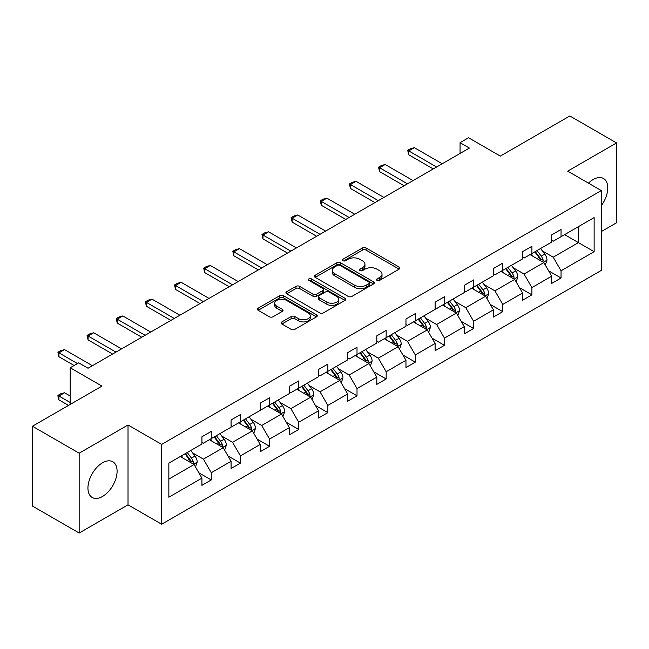 <?xml version="1.0" encoding="UTF-8"?>
<svg xmlns="http://www.w3.org/2000/svg" width="649" height="649" viewBox="0 0 649 649"><rect width="100%" height="100%" fill="white"/><g stroke="black" fill="none" stroke-linecap="round" stroke-linejoin="round"><path stroke-width="0.97" d="M377.061 280.409A1.817 1.047 0 0 0 379.624 280.409L399.111 269.157A2.596 1.501 0 0 0 399.873 268.102A2.596 1.501 0 0 0 399.111 267.039L366.101 247.983A2.596 1.501 0 0 0 362.434 247.983L342.948 259.227A1.817 1.047 0 0 0 342.412 259.973A1.817 1.047 0 0 0 342.948 260.711A1.817 1.047 0 0 0 345.511 260.711L348.034 259.259A8.299 4.794 0 0 1 359.773 259.259L362.523 260.849A8.299 4.794 0 0 1 364.957 264.232A8.299 4.794 0 0 1 362.523 267.623L360 269.075A1.817 1.047 0 0 0 359.473 269.822A1.817 1.047 0 0 0 360 270.56A1.817 1.047 0 0 0 362.572 270.56L365.087 269.108A8.299 4.794 0 0 1 376.826 269.108L379.584 270.69A8.299 4.794 0 0 1 382.01 274.081A8.299 4.794 0 0 1 379.584 277.472L377.061 278.924A1.817 1.047 0 0 0 376.525 279.67A1.817 1.047 0 0 0 377.061 280.409L377.061 278.924M102.518 496.461A20.614 11.901 120 0 0 115.984 478.297A20.614 11.901 120 0 0 112.829 461.78A20.614 11.901 120 0 0 102.518 462.802A20.614 11.901 120 0 0 89.051 480.966A20.614 11.901 120 0 0 92.215 497.483A20.614 11.901 120 0 0 102.518 496.461M601.323 205.619A20.614 11.901 120 0 0 603.497 178.491A20.614 11.901 120 0 0 593.194 179.513A20.614 11.901 120 0 0 588.473 183.148M601.323 231.563L616.55 222.769L616.55 142.942L569.838 115.968L500.33 156.101L468.562 137.758L460.06 142.675L460.06 153.456M79.162 533.032L128.023 504.817L128.023 424.99L79.162 453.197L79.162 533.032L32.45 506.058L32.45 426.231L101.958 386.098L70.197 367.756L70.197 404.441M79.162 453.197L32.45 426.231M281.917 321.888A2.596 1.501 0 0 0 281.155 322.951A2.596 1.501 0 0 0 281.917 324.005L291.174 329.359A2.596 1.501 0 0 0 294.849 329.359L316.485 316.858A2.596 1.501 0 0 0 317.247 315.803A2.596 1.501 0 0 0 316.485 314.741L283.475 295.684A2.596 1.501 0 0 0 279.808 295.684L258.164 308.178A2.596 1.501 0 0 0 257.402 309.24A2.596 1.501 0 0 0 258.164 310.295L269.351 316.753A2.596 1.501 0 0 0 273.018 316.753L282.283 311.406A2.596 1.501 0 0 0 283.045 310.352A2.596 1.501 0 0 0 282.283 309.289L276.734 306.085A6.936 4.008 0 0 1 274.705 303.253A6.936 4.008 0 0 1 278.981 299.554A6.936 4.008 0 0 1 286.55 300.422L308.283 312.972A6.936 4.008 0 0 1 310.311 315.803A6.936 4.008 0 0 1 306.028 319.503A6.936 4.008 0 0 1 298.467 318.635L294.849 316.542A2.596 1.501 0 0 0 291.174 316.542L281.917 321.888L281.917 324.005M70.197 367.756L78.699 362.848L88.037 368.243L469.405 148.061L460.06 142.675M128.023 424.99L161.658 444.403L601.323 190.571L601.323 270.398L161.658 524.238L161.658 444.403M616.55 142.942L567.688 171.149L601.323 190.571M348.221 296.423A2.596 1.501 0 0 0 351.888 296.423L373.524 283.929A2.596 1.501 0 0 0 374.286 282.867A2.596 1.501 0 0 0 373.524 281.812L340.514 262.748A2.596 1.501 0 0 0 336.847 262.748L315.203 275.249A2.596 1.501 0 0 0 314.441 276.304A2.596 1.501 0 0 0 315.203 277.366L348.221 296.423M309.605 280.798A1.817 1.047 0 0 1 311.447 281.058L311.447 278.9L345.008 298.28A2.596 1.501 0 0 1 345.771 299.335A2.596 1.501 0 0 1 345.008 300.398L323.364 312.891A2.596 1.501 0 0 1 319.697 312.891L286.688 293.827L286.688 291.709A2.596 1.501 0 0 0 285.925 292.772A2.596 1.501 0 0 0 286.688 293.827M286.688 291.709L295.944 286.363A2.596 1.501 0 0 1 299.611 286.363L313.005 294.094A2.596 1.501 0 0 0 316.671 294.094L322.813 290.549A2.596 1.501 0 0 0 323.575 289.486A2.596 1.501 0 0 0 322.813 288.432L308.875 280.384A1.817 1.047 0 0 1 308.348 279.638A1.817 1.047 0 0 1 309.468 278.672A1.817 1.047 0 0 1 311.447 278.9M168.854 463.126L201.928 444.03L201.928 436.801L211.266 431.407L211.266 438.635L231.076 427.196L231.076 419.968L240.414 414.581L240.414 421.809L260.225 410.371L260.225 403.143L269.562 397.748L269.562 404.976L289.373 393.545L289.373 386.317L298.71 380.922L298.71 388.151L318.521 376.712L318.521 369.484L327.867 364.089L327.867 371.317L347.669 359.887L347.669 352.658L357.015 347.264L357.015 354.492L376.818 343.053L376.818 335.825L386.163 330.43L386.163 337.658L405.966 326.228L405.966 319L415.311 313.605L415.311 320.833L435.114 309.395L435.114 302.166L444.46 296.771L444.46 304L464.262 292.569L464.262 285.341L473.608 279.946L473.608 287.174L493.41 275.736L493.41 268.508L502.756 263.121L502.756 270.341L522.567 258.91L522.567 251.682L531.904 246.287L531.904 253.516L551.715 242.077L551.715 234.857L561.052 229.462L561.052 236.69L594.127 217.593L594.127 251.682L561.052 270.779L561.052 278.007L551.715 283.402L551.715 276.174L531.904 287.604L531.904 294.833L522.567 300.227L522.567 292.999L502.756 304.438L502.756 311.666L493.41 317.053L493.41 309.833L473.608 321.263L473.608 328.491L464.262 333.886L464.262 326.658L444.46 338.097L444.46 345.325L435.114 350.711L435.114 343.483L415.311 354.922L415.311 362.15L405.966 367.545L405.966 360.317L386.163 371.747L386.163 378.975L376.818 384.37L376.818 377.142L357.015 388.581L357.015 395.809L347.669 401.204L347.669 393.975L327.867 405.406L327.867 412.634L318.521 418.029L318.521 410.801L298.71 422.239L298.71 429.468L289.373 434.862L289.373 427.634L269.562 439.065L269.562 446.293L260.225 451.688L260.225 444.46L240.414 455.898L240.414 463.126L231.076 468.521L231.076 461.293L211.266 472.723L211.266 479.952L201.928 485.347L201.928 478.118L168.854 497.215L168.854 463.126M209.4 439.714L223.224 447.696L203.421 459.135L192.607 452.888M203.421 459.135L211.266 472.723M223.224 447.696L231.076 461.293M201.928 442.302L203.421 443.17L211.266 438.635M238.548 422.888L252.372 430.871L232.569 442.302L221.755 436.055M232.569 442.302L240.414 455.898M252.372 430.871L260.225 444.46M231.076 425.476L232.569 426.336L240.414 421.809M267.696 406.055L281.52 414.038L261.717 425.476L250.903 419.23M261.717 425.476L269.562 439.065M281.52 414.038L289.373 427.634M260.225 408.643L261.717 409.511L269.562 404.976M296.844 389.23L310.676 397.212L290.866 408.643L280.052 402.404M290.866 408.643L298.71 422.239M310.676 397.212L318.521 410.801M289.373 391.818L290.866 392.677L298.71 388.151M325.993 372.396L339.825 380.379L320.014 391.818L309.2 385.571M320.014 391.818L327.867 405.406M339.825 380.379L347.669 393.975M318.521 374.984L320.014 375.852L327.867 371.317M355.141 355.571L368.973 363.554L349.162 374.984L338.348 368.746M349.162 374.984L357.015 388.581M368.973 363.554L376.818 377.142M347.669 358.159L349.162 359.019L357.015 354.492M384.289 338.737L398.121 346.72L378.31 358.159L367.496 351.912M378.31 358.159L386.163 371.747M398.121 346.72L405.966 360.317M376.818 341.325L378.31 342.193L386.163 337.658M413.437 321.912L427.269 329.895L407.458 341.325L396.644 335.087M407.458 341.325L415.311 354.922M427.269 329.895L435.114 343.483M405.966 324.5L407.458 325.36L415.311 320.833M442.594 305.079L456.417 313.061L436.615 324.5L425.793 318.253M436.615 324.5L444.46 338.097M456.417 313.061L464.262 326.658M435.114 307.675L436.615 308.535L444.46 304M471.742 288.253L485.566 296.236L465.763 307.675L454.949 301.428M465.763 307.675L473.608 321.263M485.566 296.236L493.41 309.833M464.262 290.841L465.763 291.701L473.608 287.174M500.89 271.42L514.714 279.411L494.911 290.841L484.097 284.595M494.911 290.841L502.756 304.438M514.714 279.411L522.567 292.999M493.41 274.016L494.911 274.876L502.756 270.341M530.038 254.595L543.862 262.577L524.059 274.016L513.245 267.769M524.059 274.016L531.904 287.604M543.862 262.577L551.715 276.174M522.567 257.182L524.059 258.051L531.904 253.516M564.606 234.638L578.429 242.621L553.208 257.182L542.394 250.944M553.208 257.182L561.052 270.779M594.127 251.682L578.429 242.621L578.429 226.655L594.127 217.593M128.023 504.817L161.658 524.238M551.715 240.357L553.208 241.217L561.052 236.69M168.854 479.092L194.075 464.53L180.252 456.539M194.075 464.53L201.928 478.118M548.632 270.828L561.052 278.007M519.484 287.661L531.904 294.833M490.328 304.486L502.756 311.666M461.179 321.32L473.608 328.491M432.031 338.145L444.46 345.325M402.883 354.979L415.311 362.15M373.735 371.804L386.163 378.975M344.587 388.637L357.015 395.809M315.438 405.463L327.867 412.634M286.29 422.288L298.71 429.468M257.142 439.122L269.562 446.293M227.994 455.947L240.414 463.126M198.845 472.78L211.266 479.952M377.783 280.668L379.584 279.63A8.299 4.794 0 0 0 382.01 276.239L382.01 274.081M364.957 264.232L364.957 266.39A8.299 4.794 0 0 1 362.523 269.781L360.73 270.82M399.111 267.039L399.111 269.157L366.101 250.141A2.596 1.501 0 0 0 362.434 250.141L343.67 260.971M373.491 283.946L340.514 264.906A2.596 1.501 0 0 0 336.847 264.906L315.236 277.383M368.94 283.613A1.817 1.047 0 0 0 369.476 282.867A1.817 1.047 0 0 0 368.94 282.128L339.962 265.4A1.817 1.047 0 0 0 337.399 265.4L334.738 266.934A8.299 4.794 0 0 0 332.304 270.325A8.299 4.794 0 0 0 334.738 273.708L354.549 285.146A8.299 4.794 0 0 0 366.279 285.146L368.94 283.613L368.94 285.771A1.817 1.047 0 0 0 369.476 285.025L369.476 282.867M332.304 270.325L332.304 272.483A8.299 4.794 0 0 0 334.738 275.866L334.738 273.708M368.94 285.771L366.279 287.304A8.299 4.794 0 0 1 354.549 287.304L334.738 275.866M286.72 293.851L295.944 288.521L295.944 286.363M323.575 289.486L323.575 291.644A2.596 1.501 0 0 1 322.813 292.707L316.671 296.252A2.596 1.501 0 0 1 313.005 296.252L299.611 288.521A2.596 1.501 0 0 0 295.944 288.521M311.447 281.058L344.976 300.414M326.893 302.118A6.936 4.008 0 0 0 334.454 302.986A6.936 4.008 0 0 0 338.737 299.286A6.936 4.008 0 0 0 336.709 296.447L329.051 292.034A2.596 1.501 0 0 0 325.384 292.034L319.235 295.579A2.596 1.501 0 0 0 318.481 296.634A2.596 1.501 0 0 0 319.235 297.696L326.893 302.118L326.893 304.276A6.936 4.008 0 0 0 334.454 305.144A6.936 4.008 0 0 0 338.737 301.444L338.737 299.286M318.481 296.634L318.481 298.791A2.596 1.501 0 0 0 319.235 299.854L319.235 297.696M326.893 304.276L319.235 299.854M310.311 315.803L310.311 317.961A6.936 4.008 0 0 1 306.028 321.661A6.936 4.008 0 0 1 298.467 320.793L294.849 318.7A2.596 1.501 0 0 0 291.174 318.7L281.95 324.029M274.705 303.253L274.705 305.411A6.936 4.008 0 0 0 276.734 308.243L276.734 306.085M282.25 311.431L276.734 308.243M316.485 314.741L316.485 316.858L283.475 297.842A2.596 1.501 0 0 0 279.808 297.842L258.197 310.319L258.164 308.178M545.282 265.035L547.002 260.079A7.001 4.04 -120 0 0 544.771 254.116L540.576 248.51M533.048 256.331L531.231 253.905M542.832 261.985L543.221 260.371A7.001 4.04 -120 0 0 541.217 256.16L537.023 250.563M535.271 251.577L539.887 257.734A3.57 2.061 60 0 1 540.536 258.821L543.221 260.371M534.784 251.853L538.978 257.458A7.001 4.04 60 0 1 540.722 260.76M436.615 166.996L408.732 150.901L408.732 154.787L407.702 150.308L410.509 148.694L414.338 147.664L442.22 163.759M433.248 168.943L408.732 154.787M414.338 147.664L408.732 150.901L407.702 150.308M516.133 281.869L517.853 276.904A7.001 4.04 -120 0 0 515.622 270.941L511.42 265.344M503.9 273.164L502.083 270.738M513.684 278.81L514.073 277.204A7.001 4.04 -120 0 0 512.069 272.994L507.875 267.388M506.123 268.402L510.739 274.568A3.57 2.061 60 0 1 511.388 275.647L514.073 277.204M505.628 268.686L509.83 274.284A7.001 4.04 60 0 1 511.574 277.594M486.985 298.694L488.705 293.729A7.001 4.04 -120 0 0 486.474 287.767L482.272 282.169M474.752 289.989L472.934 287.564M484.535 295.636L484.925 294.029A7.001 4.04 -120 0 0 482.921 289.819L478.727 284.221M476.974 285.236L481.59 291.393A3.57 2.061 60 0 1 482.239 292.48L484.925 294.029M476.48 285.511L480.682 291.117A7.001 4.04 60 0 1 482.426 294.419M407.458 183.829L379.584 167.734L379.584 171.612L378.554 167.142L381.361 165.519L385.19 164.497L413.064 180.592M404.1 185.768L379.584 171.612M385.19 164.497L379.584 167.734L378.554 167.142M378.31 200.655L350.436 184.559L350.436 188.445L349.405 183.967L352.212 182.345L356.041 181.322L383.916 197.418M374.952 202.593L350.436 188.445M356.041 181.322L350.436 184.559L349.405 183.967M457.837 315.528L459.557 310.563A7.001 4.04 -120 0 0 457.318 304.6L453.124 299.002M445.603 306.823L443.786 304.389M455.387 312.469L455.776 310.863A7.001 4.04 -120 0 0 453.773 306.653L449.579 301.047M447.818 302.061L452.442 308.226A3.57 2.061 60 0 1 453.083 309.305L455.776 310.863M447.331 302.345L451.526 307.942A7.001 4.04 60 0 1 453.278 311.252M349.162 217.488L321.287 201.393L321.287 205.271L320.257 200.792L323.064 199.178L326.893 198.156L354.768 214.251M345.803 219.427L321.287 205.271M326.893 198.156L321.287 201.393L320.257 200.792M428.689 332.353L430.409 327.388A7.001 4.04 -120 0 0 428.17 321.425L423.975 315.828M416.455 323.648L414.638 321.223M426.239 329.294L426.628 327.688A7.001 4.04 -120 0 0 424.624 323.478L420.43 317.88M418.67 318.894L423.286 325.052A3.57 2.061 60 0 1 423.935 326.139L426.628 327.688M418.183 319.17L422.377 324.776A7.001 4.04 60 0 1 424.121 328.078M320.014 234.313L292.139 218.218L292.139 222.104L291.109 217.626L293.916 216.003L297.745 214.981L325.62 231.076M316.655 236.252L292.139 222.104M297.745 214.981L292.139 218.218L291.109 217.626M399.541 349.186L401.26 344.221A7.001 4.04 -120 0 0 399.021 338.259L394.827 332.653M387.307 340.482L385.49 338.048M397.083 346.128L397.48 344.522A7.001 4.04 -120 0 0 395.476 340.303L391.282 334.706M389.522 335.72L394.138 341.885A3.57 2.061 60 0 1 394.787 342.964L397.48 344.522M389.035 336.004L393.229 341.601A7.001 4.04 60 0 1 394.973 344.911M290.866 251.139L262.991 235.043L262.991 238.929L261.961 234.451L264.76 232.837L268.597 231.815L296.471 247.91M287.507 253.086L262.991 238.929M268.597 231.815L262.991 235.043L261.961 234.451M370.392 366.012L372.112 361.047A7.001 4.04 -120 0 0 369.873 355.084L365.679 349.487M358.159 357.307L356.333 354.881M367.934 362.953L368.332 361.347A7.001 4.04 -120 0 0 366.328 357.137L362.126 351.539M360.373 352.545L364.989 358.71A3.57 2.061 60 0 1 365.638 359.797L368.332 361.347M359.887 352.829L364.081 358.426A7.001 4.04 60 0 1 365.825 361.736M261.717 267.972L233.843 251.877L233.843 255.763L232.813 251.285L235.611 249.662L239.449 248.64L267.323 264.735M258.351 269.911L233.843 255.763M239.449 248.64L233.843 251.877L232.813 251.285M341.244 382.837L342.964 377.88A7.001 4.04 -120 0 0 340.725 371.918L336.531 366.312M329.011 374.14L327.185 371.707M338.786 379.787L339.184 378.18A7.001 4.04 -120 0 0 337.172 373.962L332.978 368.364M331.225 369.378L335.841 375.544A3.57 2.061 60 0 1 336.49 376.623L339.184 378.18M330.739 369.662L334.933 375.26A7.001 4.04 60 0 1 336.677 378.57M232.569 284.797L204.686 268.702L204.686 272.588L203.664 268.11L206.463 266.496L210.292 265.465L238.175 281.561M229.202 286.744L204.686 272.588M210.292 265.465L204.686 268.702L203.664 268.11M312.096 399.67L313.808 394.706A7.001 4.04 -120 0 0 311.577 388.743L307.383 383.145M299.854 390.966L298.037 388.54M309.638 396.612L310.027 395.006A7.001 4.04 -120 0 0 308.024 390.795L303.829 385.19M302.077 386.204L306.693 392.369A3.57 2.061 60 0 1 307.342 393.456L310.027 395.006M301.59 386.488L305.784 392.085A7.001 4.04 60 0 1 307.529 395.395M203.421 301.631L175.538 285.536L175.538 289.422L174.516 284.943L177.315 283.321L181.144 282.299L209.027 298.394M200.054 303.57L175.538 289.422M181.144 282.299L175.538 285.536L174.516 284.943M282.948 416.496L284.66 411.539A7.001 4.04 -120 0 0 282.429 405.576L278.234 399.971M270.706 407.791L268.889 405.365M280.49 413.445L280.879 411.831A7.001 4.04 -120 0 0 278.875 407.621L274.681 402.023M272.929 403.037L277.545 409.195A3.57 2.061 60 0 1 278.194 410.282L280.879 411.831M272.442 403.321L276.636 408.919A7.001 4.04 60 0 1 278.38 412.22M174.273 318.456L146.39 302.361L146.39 306.247L145.368 301.769L148.167 300.154L151.996 299.124L179.878 315.219M170.906 320.403L146.39 306.247M151.996 299.124L146.39 302.361L145.368 301.769M253.791 433.329L255.511 428.364A7.001 4.04 -120 0 0 253.28 422.402L249.086 416.804M241.558 424.624L239.741 422.199M251.341 430.271L251.731 428.664A7.001 4.04 -120 0 0 249.727 424.454L245.533 418.848M243.781 419.862L248.397 426.028A3.57 2.061 60 0 1 249.046 427.115L251.731 428.664M243.294 420.146L247.488 425.744A7.001 4.04 60 0 1 249.232 429.054M145.125 335.29L117.242 319.194L117.242 323.072L116.22 318.602L119.018 316.98L122.848 315.958L150.73 332.053M141.758 337.229L117.242 323.072M122.848 315.958L117.242 319.194L116.22 318.602M224.643 450.155L226.363 445.198A7.001 4.04 -120 0 0 224.132 439.227L219.938 433.629M212.41 441.45L210.592 439.024M222.193 447.096L222.583 445.49A7.001 4.04 -120 0 0 220.579 441.279L216.385 435.682M214.632 436.696L219.248 442.853A3.57 2.061 60 0 1 219.897 443.94L222.583 445.49M214.146 436.972L218.34 442.577A7.001 4.04 60 0 1 220.084 445.879M115.976 352.115L88.094 336.02L88.094 339.906L87.063 335.428L89.87 333.813L93.699 332.783L121.582 348.878M112.61 354.062L88.094 339.906M93.699 332.783L88.094 336.02L87.063 335.428M195.495 466.988L197.215 462.023A7.001 4.04 -120 0 0 194.984 456.06L190.79 450.463M183.261 458.283L181.444 455.858M193.045 463.93L193.434 462.323A7.001 4.04 -120 0 0 191.431 458.113L187.237 452.507M185.484 453.521L190.1 459.687A3.57 2.061 60 0 1 190.749 460.766L193.434 462.323M184.989 453.805L189.192 459.403A7.001 4.04 60 0 1 190.936 462.713M70.197 396.02L64.551 392.767L58.945 396.004L70.197 402.494M58.945 399.889L57.915 396.052L57.915 395.411L58.945 396.004L58.945 399.889L68.51 405.406M57.915 395.411L60.722 393.789L64.551 392.767M77.482 363.554L58.945 352.853L58.945 356.731L57.915 352.253L60.722 350.638L64.551 349.616L92.426 365.712M74.116 365.492L58.945 356.731M64.551 349.616L58.945 352.853L57.915 352.253M379.584 279.63L379.584 277.472M360 270.56L360 269.075M362.523 269.781L362.523 267.623M342.948 260.711L342.948 259.227M362.434 250.141L362.434 247.983M366.101 250.141L366.101 247.983M315.203 277.366L315.203 275.249M336.847 264.906L336.847 262.748M340.514 264.906L340.514 262.748M373.524 283.929L373.524 281.812M354.549 287.304L354.549 285.146M366.279 287.304L366.279 285.146M299.611 288.521L299.611 286.363M313.005 296.252L313.005 294.094M316.671 296.252L316.671 294.094M322.813 292.707L322.813 290.549M345.008 300.398L345.008 298.28M291.174 318.7L291.174 316.542M294.849 318.7L294.849 316.542M298.467 320.793L298.467 318.635M282.283 311.406L282.283 309.289M279.808 297.842L279.808 295.684M283.475 297.842L283.475 295.684M543.359 262.285L546.953 260.208M541.217 256.16L544.771 254.116M536.983 258.602L538.978 257.458M514.211 279.119L517.805 277.042M512.069 272.994L515.622 270.941M507.834 275.436L509.83 274.284M485.063 295.944L488.656 293.867M482.921 289.819L486.474 287.767M478.686 292.261L480.682 291.117M455.914 312.777L459.508 310.701M453.773 306.653L457.318 304.6M449.538 309.094L451.526 307.942M426.766 329.603L430.36 327.526M424.624 323.478L428.17 321.425M420.39 325.92L422.377 324.776M397.618 346.428L401.212 344.351M395.476 340.303L399.021 338.259M391.242 342.753L393.229 341.601M368.47 363.262L372.064 361.185M366.328 357.137L369.873 355.084M362.093 359.578L364.081 358.426M339.313 380.087L342.915 378.01M337.172 373.962L340.725 371.918M332.945 376.412L334.933 375.26M310.165 396.92L313.767 394.843M308.024 390.795L311.577 388.743M303.797 393.237L305.784 392.085M281.017 413.746L284.619 411.669M278.875 407.621L282.429 405.576M274.641 410.071L276.636 408.919M251.869 430.579L255.471 428.502M249.727 424.454L253.28 422.402M245.492 426.896L247.488 425.744M222.721 447.404L226.323 445.328M220.579 441.279L224.132 439.227M216.344 443.721L218.34 442.577M193.572 464.238L197.166 462.161M191.431 458.113L194.984 456.06M187.196 460.555L189.192 459.403"/></g></svg>
